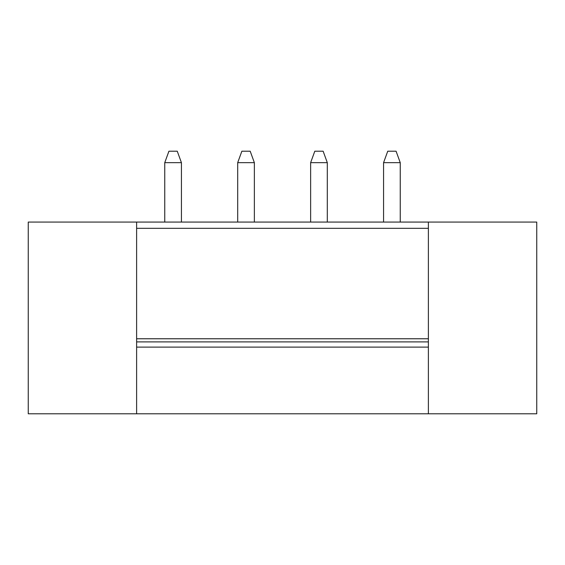 <?xml version="1.0" encoding="UTF-8"?>
<svg xmlns="http://www.w3.org/2000/svg" width="565" height="565" viewBox="0 0 565 565"><rect width="100%" height="100%" fill="white"/><g stroke="black" fill="none" stroke-linecap="round" stroke-linejoin="round"><path stroke-width="0.85" d="M136.617 347.108L136.617 413.792L28.25 413.792L28.25 222.066L136.617 222.066L136.617 347.108L428.383 347.108L428.383 413.792L536.75 413.792L536.75 222.066L136.617 222.066M164.754 222.066L164.754 162.656L168.921 151.208L177.255 151.208L181.429 162.656L181.429 222.066M428.383 413.792L136.617 413.792M400.246 162.656L383.571 162.656L387.745 151.208L396.079 151.208L400.246 162.656L400.246 222.066M383.571 162.656L383.571 222.066M237.696 222.066L237.696 162.656L241.862 151.208L250.196 151.208L254.363 162.656L254.363 222.066M237.696 162.656L254.363 162.656M310.637 222.066L310.637 162.656L314.804 151.208L323.138 151.208L327.305 162.656L327.305 222.066M310.637 162.656L327.305 162.656M136.617 338.767L428.383 338.767L428.383 222.066M428.383 338.767L428.383 341.896L136.617 341.896M428.383 341.896L428.383 347.108M164.754 162.656L181.429 162.656M428.383 228.316L136.617 228.316"/></g></svg>
